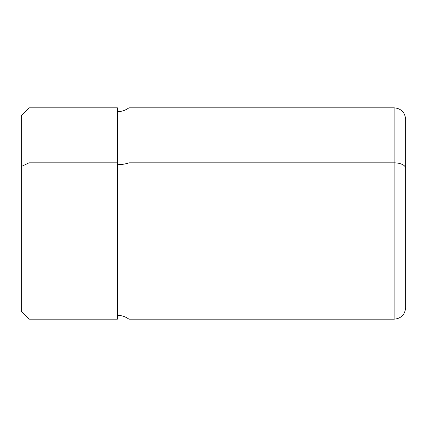 <?xml version="1.0" encoding="UTF-8"?>
<svg xmlns="http://www.w3.org/2000/svg" width="427" height="427" viewBox="0 0 427 427"><rect width="100%" height="100%" fill="white"/><g stroke="black" fill="none" stroke-linecap="round" stroke-linejoin="round"><path stroke-width="0.64" d="M21.35 132.797L21.35 166.519L29.036 162.831L29.036 319.182L29.036 162.831L21.35 166.519L21.35 115.503L29.036 107.817L29.036 162.831L117.425 162.831L117.425 319.182L29.036 319.182L21.35 311.496L21.35 166.519L21.35 294.203M117.425 107.817L117.425 162.831L29.036 162.831L29.036 107.817L117.425 107.817M128.954 162.831L128.954 319.182L128.954 162.831A19.215 9.213 0 0 1 117.425 164.678A19.215 9.213 180 0 0 128.954 162.831L394.121 162.831L394.121 319.182L394.121 162.831L128.954 162.831L128.954 107.817L128.954 162.831M117.425 111.66C121.684 111.623 125.527 110.342 128.954 107.817L394.121 107.817C401.124 108.501 404.967 112.344 405.65 119.346L405.65 168.361A11.529 5.53 180 0 0 394.121 162.831L394.121 107.817L394.121 162.831A11.529 5.53 0 0 1 405.65 168.361L405.65 307.653C404.967 314.656 401.124 318.499 394.121 319.182L128.954 319.182C125.527 316.658 121.684 315.377 117.425 315.339L117.425 162.831M405.65 290.36L405.65 168.361"/></g></svg>
